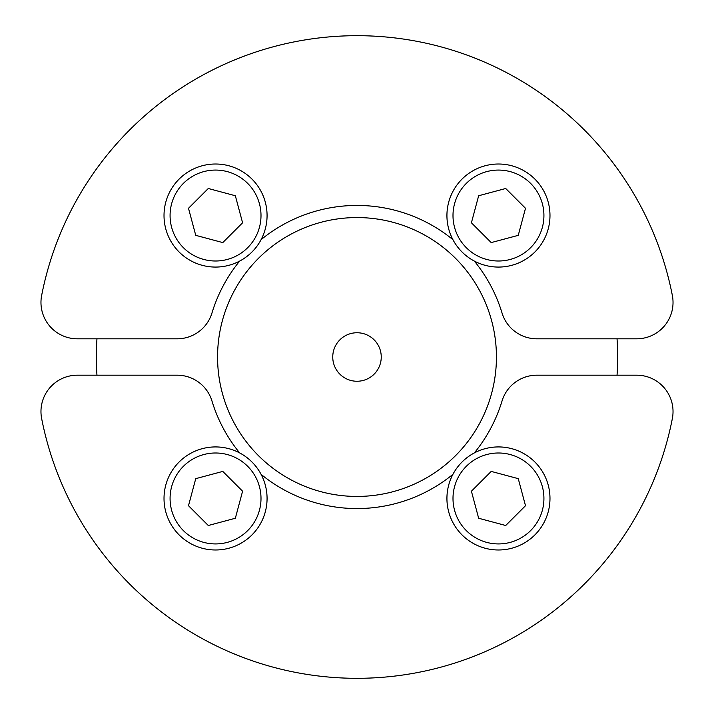 <?xml version="1.0" encoding="UTF-8"?>
<svg xmlns="http://www.w3.org/2000/svg" width="714" height="714" viewBox="0 0 714 714"><rect width="100%" height="100%" fill="white"/><g stroke="black" fill="none" stroke-linecap="round" stroke-linejoin="round"><path stroke-width="1.07" d="M332.751 357A24.249 24.249 0 0 1 357 332.751A24.249 24.249 0 0 1 381.249 357A24.249 24.249 0 0 1 357 381.249A24.249 24.249 0 0 1 332.751 357M195.743 478.657L222.786 471.41L242.59 491.214L235.343 518.257L208.292 525.504L188.496 505.708L195.743 478.657M179.107 534.893A51.533 51.533 0 0 0 251.98 534.893A51.533 51.533 0 0 0 251.98 462.02A51.533 51.533 0 0 0 179.107 462.02A51.533 51.533 0 0 0 179.107 534.893A51.533 51.533 0 0 0 251.98 534.893A51.533 51.533 0 0 0 251.98 462.02A51.533 51.533 0 0 0 179.107 462.02A51.533 51.533 0 0 0 179.107 534.893M478.657 518.257L471.41 491.214L491.214 471.41L518.257 478.657L525.504 505.708L505.708 525.504L478.657 518.257M534.893 534.893A51.533 51.533 0 0 0 534.893 462.02A51.533 51.533 0 0 0 462.02 462.02A51.533 51.533 0 0 0 462.02 534.893A51.533 51.533 0 0 0 534.893 534.893A51.533 51.533 0 0 0 534.893 462.02A51.533 51.533 0 0 0 462.02 462.02A51.533 51.533 0 0 0 462.02 534.893A51.533 51.533 0 0 0 534.893 534.893M474.337 452.926A151.555 151.555 0 0 0 502.031 401A36.369 36.369 0 0 1 536.839 375.189L636.656 375.189A36.369 36.369 0 0 1 672.356 418.529A321.3 321.3 0 0 1 41.644 418.529A36.369 36.369 0 0 1 77.344 375.189L177.161 375.189A36.369 36.369 0 0 1 211.969 401A151.555 151.555 0 0 0 239.663 452.926M452.926 474.337A151.555 151.555 0 0 1 261.074 474.337M496.435 357A139.435 139.435 0 0 1 357 496.435A139.435 139.435 0 0 1 217.565 357A139.435 139.435 0 0 1 357 217.565A139.435 139.435 0 0 1 496.435 357M617.039 375.189A260.681 260.681 0 0 0 617.039 338.811M96.961 338.811A260.681 260.681 0 0 0 96.961 375.189M518.257 235.343L491.214 242.59L471.41 222.786L478.657 195.743L505.708 188.496L525.504 208.292L518.257 235.343M534.893 179.107A51.533 51.533 0 0 0 462.02 179.107A51.533 51.533 0 0 0 462.02 251.98A51.533 51.533 0 0 0 534.893 251.98A51.533 51.533 0 0 0 534.893 179.107A51.533 51.533 0 0 0 462.02 179.107A51.533 51.533 0 0 0 462.02 251.98A51.533 51.533 0 0 0 534.893 251.98A51.533 51.533 0 0 0 534.893 179.107M235.343 195.743L242.59 222.786L222.786 242.59L195.743 235.343L188.496 208.292L208.292 188.496L235.343 195.743M179.107 179.107A51.533 51.533 0 0 0 179.107 251.98A51.533 51.533 0 0 0 251.98 251.98A51.533 51.533 0 0 0 251.98 179.107A51.533 51.533 0 0 0 179.107 179.107A51.533 51.533 0 0 0 179.107 251.98A51.533 51.533 0 0 0 251.98 251.98A51.533 51.533 0 0 0 251.98 179.107A51.533 51.533 0 0 0 179.107 179.107M239.663 261.074A151.555 151.555 0 0 0 211.969 313A36.369 36.369 0 0 1 177.161 338.811L77.344 338.811A36.369 36.369 0 0 1 41.644 295.471A321.3 321.3 0 0 1 672.356 295.471A36.369 36.369 0 0 1 636.656 338.811L536.839 338.811A36.369 36.369 0 0 1 502.031 313A151.555 151.555 0 0 0 474.337 261.074M261.074 239.663A151.555 151.555 0 0 1 452.926 239.663M183.391 530.609A45.464 45.464 0 0 1 183.391 466.313A45.464 45.464 0 0 1 247.687 466.313A45.464 45.464 0 0 1 247.687 530.609A45.464 45.464 0 0 1 183.391 530.609M530.609 530.609A45.464 45.464 0 0 1 466.313 530.609A45.464 45.464 0 0 1 466.313 466.313A45.464 45.464 0 0 1 530.609 466.313A45.464 45.464 0 0 1 530.609 530.609M530.609 183.391A45.464 45.464 0 0 1 530.609 247.687A45.464 45.464 0 0 1 466.313 247.687A45.464 45.464 0 0 1 466.313 183.391A45.464 45.464 0 0 1 530.609 183.391M183.391 183.391A45.464 45.464 0 0 1 247.687 183.391A45.464 45.464 0 0 1 247.687 247.687A45.464 45.464 0 0 1 183.391 247.687A45.464 45.464 0 0 1 183.391 183.391"/></g></svg>
